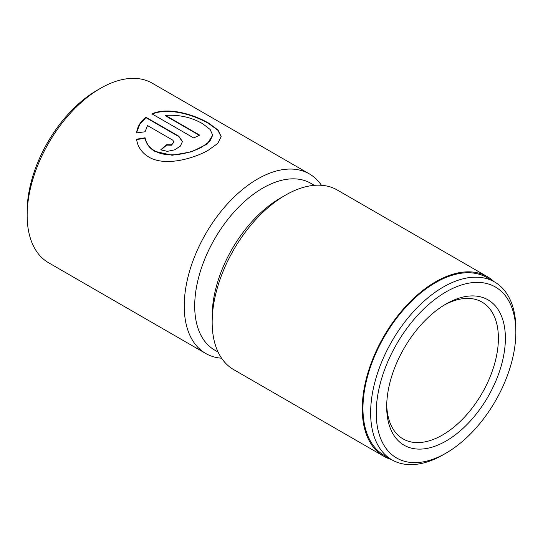 <?xml version="1.0" encoding="UTF-8"?>
<svg xmlns="http://www.w3.org/2000/svg" width="543" height="543" viewBox="0 0 543 543"><rect width="100%" height="100%" fill="white"/><g stroke="black" fill="none" stroke-linecap="round" stroke-linejoin="round"><path stroke-width="0.81" d="M212.693 135.193L207.019 144.173L191.713 151.762L172.158 155.257L154.769 151.307C149.325 148.015 146.101 143.644 145.09 138.187L145.09 137.786C146.101 143.243 149.325 147.615 154.769 150.906C167.169 158.441 189.215 154.029 201.989 146.97L209.924 141.173L212.693 135.193L210.134 129.458L202.756 123.804C191.706 117.356 179.292 114.553 165.513 115.401L199.756 135.173A103.672 59.852 120 0 0 193.756 137.99L151.918 113.833C168.289 106.638 193.763 114.424 208.756 123.18L217.994 130.001L221.177 136.578L217.791 143.413L207.989 150.431C191.896 159.316 164.414 166.47 148.768 157.029C141.689 152.678 137.617 146.739 136.558 139.205L145.09 137.786M221.177 136.775L217.899 130.306L208.756 123.58C193.715 114.817 168.282 107.039 151.918 114.24M443.244 454.742L446.034 453.127A98.731 57.001 -60 0 1 446.034 453.133L443.244 454.742A102.681 59.282 -60 0 1 391.903 459.826A102.681 59.282 -60 0 1 376.163 377.548A102.681 59.282 -60 0 1 443.244 287.064A102.681 59.282 -60 0 1 494.585 281.98A102.681 59.282 -60 0 1 515.85 328.983L515.85 332.207A98.731 57.001 -60 0 1 446.034 453.127A98.731 57.001 -60 0 1 376.224 412.823A98.731 57.001 -60 0 1 446.034 291.903A98.731 57.001 -60 0 1 515.85 332.207M391.903 459.826L384.22 455.394A102.681 59.282 -60 0 1 368.487 373.116A102.681 59.282 -60 0 1 435.561 282.631A102.681 59.282 -60 0 1 486.901 277.541L494.585 281.98M391.36 459.514A103.672 59.852 -60 0 1 383.731 456.249L233.626 369.586A103.672 59.852 -60 0 1 212.157 322.135L212.157 316.087A96.267 55.576 -60 0 1 280.229 198.188L285.462 195.161A103.672 59.852 -60 0 1 337.298 190.03L487.397 276.692A103.672 59.852 -60 0 1 494.042 281.668M218.089 352.068L214.641 350.079A96.267 55.576 -60 0 1 199.885 272.939A96.267 55.576 -60 0 1 262.771 188.109A96.267 55.576 -60 0 1 310.908 183.344L314.356 185.333M212.157 322.135A103.672 59.852 -60 0 1 285.462 195.161L280.229 198.188M446.034 303.992L446.034 303.992A83.921 48.456 -60 0 1 505.377 338.255A83.921 48.456 -60 0 1 446.034 441.038A83.921 48.456 -60 0 1 386.691 406.775A83.921 48.456 -60 0 1 446.034 303.992L446.034 303.992M444.262 305.044A78.986 45.605 -60 0 1 482.035 302.098A78.986 45.605 -60 0 1 494.144 365.391A78.986 45.605 -60 0 1 442.545 434.991A78.986 45.605 -60 0 1 403.055 438.907A78.986 45.605 -60 0 1 386.718 404.718M221.585 358.21A103.672 59.852 -60 0 1 205.702 353.466L48.619 262.778A103.672 59.852 -60 0 1 27.15 215.32L27.15 211.288A98.731 57.001 -60 0 1 96.966 90.369L100.455 88.353A103.672 59.852 -60 0 1 152.291 83.215L309.374 173.909A103.672 59.852 -60 0 1 321.415 185.285M27.15 215.32A103.672 59.852 -60 0 1 100.455 88.353L96.966 90.369M172.762 140.148L147.52 125.576L145.09 131.786L136.558 132.892C137.413 126.628 140.535 121.408 145.918 117.227L178.762 136.191L182.489 141.533L180.324 146.162L174.629 149.848L167.325 151.354L160.762 149.827A103.672 59.852 -60 0 1 166.762 144.689L171.391 144.818L174.004 142.001L172.762 140.148M205.702 353.466A103.672 59.852 -60 0 1 189.812 270.394A103.672 59.852 -60 0 1 257.538 179.041A103.672 59.852 -60 0 1 309.374 173.909M383.731 456.249A103.672 59.852 -60 0 1 367.842 373.177A103.672 59.852 -60 0 1 435.561 281.824A103.672 59.852 -60 0 1 487.397 276.692M182.482 141.73L178.762 136.592L145.918 117.627L145.918 117.227M145.918 117.627L139.863 124.15L136.734 132.166M174.004 142.001L171.398 145.225L166.762 145.09A103.672 59.852 120 0 0 161.04 149.983M166.762 145.09L166.762 144.689M145.09 138.187L136.558 139.612M199.356 135.343L165.513 115.802L165.513 115.401M178.762 136.592L178.762 136.191"/></g></svg>
